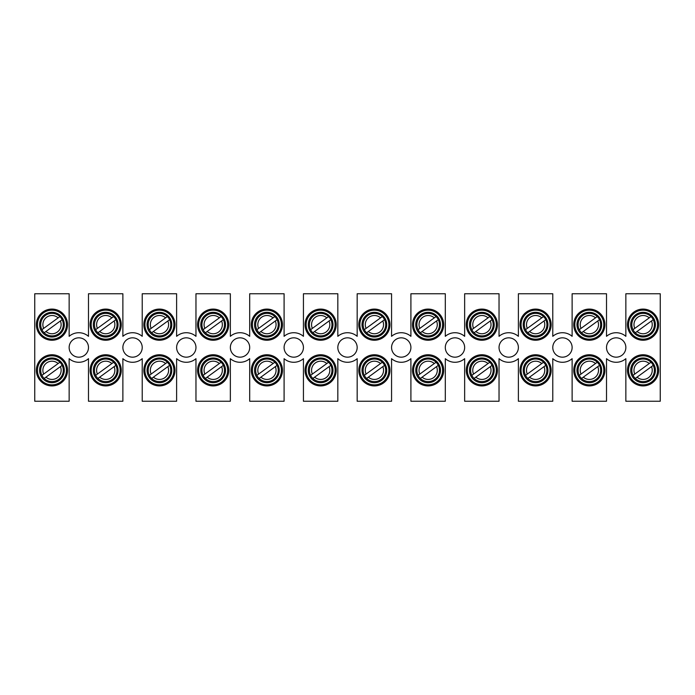 <?xml version="1.0" encoding="UTF-8"?>
<svg xmlns="http://www.w3.org/2000/svg" width="695" height="695" viewBox="0 0 695 695"><rect width="100%" height="100%" fill="white"/><g stroke="black" fill="none" stroke-linecap="round" stroke-linejoin="round"><path stroke-width="1.04" d="M655.411 324.661A12.362 12.362 0 0 1 636.872 335.364A12.362 12.362 0 0 1 636.872 313.958A12.362 12.362 0 0 1 655.411 324.661M601.679 324.661A12.362 12.362 0 0 1 583.14 335.364A12.362 12.362 0 0 1 583.14 313.958A12.362 12.362 0 0 1 601.679 324.661M547.938 324.661A12.362 12.362 0 0 1 529.399 335.364A12.362 12.362 0 0 1 529.399 313.958A12.362 12.362 0 0 1 547.938 324.661M494.206 324.661A12.362 12.362 0 0 1 475.667 335.364A12.362 12.362 0 0 1 475.667 313.958A12.362 12.362 0 0 1 494.206 324.661M440.465 324.661A12.362 12.362 0 0 1 421.926 335.364A12.362 12.362 0 0 1 421.926 313.958A12.362 12.362 0 0 1 440.465 324.661M386.724 324.661A12.362 12.362 0 0 1 368.185 335.364A12.362 12.362 0 0 1 368.185 313.958A12.362 12.362 0 0 1 386.724 324.661M332.992 324.661A12.362 12.362 0 0 1 314.453 335.364A12.362 12.362 0 0 1 314.453 313.958A12.362 12.362 0 0 1 332.992 324.661M279.251 324.661A12.362 12.362 0 0 1 260.712 335.364A12.362 12.362 0 0 1 260.712 313.958A12.362 12.362 0 0 1 279.251 324.661M225.519 324.661A12.362 12.362 0 0 1 206.98 335.364A12.362 12.362 0 0 1 206.98 313.958A12.362 12.362 0 0 1 225.519 324.661M171.778 324.661A12.362 12.362 0 0 1 153.239 335.364A12.362 12.362 0 0 1 153.239 313.958A12.362 12.362 0 0 1 171.778 324.661M118.046 324.661A12.362 12.362 0 0 1 99.507 335.364A12.362 12.362 0 0 1 99.507 313.958A12.362 12.362 0 0 1 118.046 324.661M64.305 324.661A12.362 12.362 0 0 1 45.766 335.364A12.362 12.362 0 0 1 45.766 313.958A12.362 12.362 0 0 1 64.305 324.661M655.411 370.339A12.362 12.362 0 0 1 636.872 381.042A12.362 12.362 0 0 1 636.872 359.636A12.362 12.362 0 0 1 655.411 370.339M601.679 370.339A12.362 12.362 0 0 1 583.14 381.042A12.362 12.362 0 0 1 583.14 359.636A12.362 12.362 0 0 1 601.679 370.339M547.938 370.339A12.362 12.362 0 0 1 529.399 381.042A12.362 12.362 0 0 1 529.399 359.636A12.362 12.362 0 0 1 547.938 370.339M494.206 370.339A12.362 12.362 0 0 1 475.667 381.042A12.362 12.362 0 0 1 475.667 359.636A12.362 12.362 0 0 1 494.206 370.339M440.465 370.339A12.362 12.362 0 0 1 421.926 381.042A12.362 12.362 0 0 1 421.926 359.636A12.362 12.362 0 0 1 440.465 370.339M386.724 370.339A12.362 12.362 0 0 1 368.185 381.042A12.362 12.362 0 0 1 368.185 359.636A12.362 12.362 0 0 1 386.724 370.339M332.992 370.339A12.362 12.362 0 0 1 314.453 381.042A12.362 12.362 0 0 1 314.453 359.636A12.362 12.362 0 0 1 332.992 370.339M279.251 370.339A12.362 12.362 0 0 1 260.712 381.042A12.362 12.362 0 0 1 260.712 359.636A12.362 12.362 0 0 1 279.251 370.339M225.519 370.339A12.362 12.362 0 0 1 206.98 381.042A12.362 12.362 0 0 1 206.98 359.636A12.362 12.362 0 0 1 225.519 370.339M171.778 370.339A12.362 12.362 0 0 1 153.239 381.042A12.362 12.362 0 0 1 153.239 359.636A12.362 12.362 0 0 1 171.778 370.339M118.046 370.339A12.362 12.362 0 0 1 99.507 381.042A12.362 12.362 0 0 1 99.507 359.636A12.362 12.362 0 0 1 118.046 370.339M657.566 324.661A14.508 14.508 0 0 1 635.803 337.223A14.508 14.508 0 0 1 635.803 312.098A14.508 14.508 0 0 1 657.566 324.661M658.634 324.661A15.585 15.585 0 0 1 635.265 338.161A15.585 15.585 0 0 1 635.265 311.169A15.585 15.585 0 0 1 658.634 324.661M603.825 324.661A14.508 14.508 0 0 1 582.062 337.223A14.508 14.508 0 0 1 582.062 312.098A14.508 14.508 0 0 1 603.825 324.661M604.902 324.661A15.585 15.585 0 0 1 581.524 338.161A15.585 15.585 0 0 1 581.524 311.169A15.585 15.585 0 0 1 604.902 324.661M550.093 324.661A14.508 14.508 0 0 1 528.322 337.223A14.508 14.508 0 0 1 528.322 312.098A14.508 14.508 0 0 1 550.093 324.661M551.161 324.661A15.585 15.585 0 0 1 527.792 338.161A15.585 15.585 0 0 1 527.792 311.169A15.585 15.585 0 0 1 551.161 324.661M496.352 324.661A14.508 14.508 0 0 1 474.589 337.223A14.508 14.508 0 0 1 474.589 312.098A14.508 14.508 0 0 1 496.352 324.661M497.429 324.661A15.585 15.585 0 0 1 474.051 338.161A15.585 15.585 0 0 1 474.051 311.169A15.585 15.585 0 0 1 497.429 324.661M442.611 324.661A14.508 14.508 0 0 1 420.849 337.223A14.508 14.508 0 0 1 420.849 312.098A14.508 14.508 0 0 1 442.611 324.661M443.688 324.661A15.585 15.585 0 0 1 420.31 338.161A15.585 15.585 0 0 1 420.31 311.169A15.585 15.585 0 0 1 443.688 324.661M388.879 324.661A14.508 14.508 0 0 1 367.116 337.223A14.508 14.508 0 0 1 367.116 312.098A14.508 14.508 0 0 1 388.879 324.661M389.956 324.661A15.585 15.585 0 0 1 366.578 338.161A15.585 15.585 0 0 1 366.578 311.169A15.585 15.585 0 0 1 389.956 324.661M335.138 324.661A14.508 14.508 0 0 1 313.376 337.223A14.508 14.508 0 0 1 313.376 312.098A14.508 14.508 0 0 1 335.138 324.661M336.215 324.661A15.585 15.585 0 0 1 312.837 338.161A15.585 15.585 0 0 1 312.837 311.169A15.585 15.585 0 0 1 336.215 324.661M281.406 324.661A14.508 14.508 0 0 1 259.643 337.223A14.508 14.508 0 0 1 259.643 312.098A14.508 14.508 0 0 1 281.406 324.661M282.474 324.661A15.585 15.585 0 0 1 259.105 338.161A15.585 15.585 0 0 1 259.105 311.169A15.585 15.585 0 0 1 282.474 324.661M227.665 324.661A14.508 14.508 0 0 1 205.902 337.223A14.508 14.508 0 0 1 205.902 312.098A14.508 14.508 0 0 1 227.665 324.661M228.742 324.661A15.585 15.585 0 0 1 205.364 338.161A15.585 15.585 0 0 1 205.364 311.169A15.585 15.585 0 0 1 228.742 324.661M173.932 324.661A14.508 14.508 0 0 1 152.162 337.223A14.508 14.508 0 0 1 152.162 312.098A14.508 14.508 0 0 1 173.932 324.661M175.001 324.661A15.585 15.585 0 0 1 151.632 338.161A15.585 15.585 0 0 1 151.632 311.169A15.585 15.585 0 0 1 175.001 324.661M120.192 324.661A14.508 14.508 0 0 1 98.429 337.223A14.508 14.508 0 0 1 98.429 312.098A14.508 14.508 0 0 1 120.192 324.661M121.269 324.661A15.585 15.585 0 0 1 97.891 338.161A15.585 15.585 0 0 1 97.891 311.169A15.585 15.585 0 0 1 121.269 324.661M66.451 324.661A14.508 14.508 0 0 1 44.688 337.223A14.508 14.508 0 0 1 44.688 312.098A14.508 14.508 0 0 1 66.451 324.661M67.528 324.661A15.585 15.585 0 0 1 44.15 338.161A15.585 15.585 0 0 1 44.15 311.169A15.585 15.585 0 0 1 67.528 324.661M657.566 370.339A14.508 14.508 0 0 1 635.803 382.902A14.508 14.508 0 0 1 635.803 357.777A14.508 14.508 0 0 1 657.566 370.339M658.634 370.339A15.585 15.585 0 0 1 635.265 383.831A15.585 15.585 0 0 1 635.265 356.839A15.585 15.585 0 0 1 658.634 370.339M603.825 370.339A14.508 14.508 0 0 1 582.062 382.902A14.508 14.508 0 0 1 582.062 357.777A14.508 14.508 0 0 1 603.825 370.339M604.902 370.339A15.585 15.585 0 0 1 581.524 383.831A15.585 15.585 0 0 1 581.524 356.839A15.585 15.585 0 0 1 604.902 370.339M550.093 370.339A14.508 14.508 0 0 1 528.322 382.902A14.508 14.508 0 0 1 528.322 357.777A14.508 14.508 0 0 1 550.093 370.339M551.161 370.339A15.585 15.585 0 0 1 527.792 383.831A15.585 15.585 0 0 1 527.792 356.839A15.585 15.585 0 0 1 551.161 370.339M496.352 370.339A14.508 14.508 0 0 1 474.589 382.902A14.508 14.508 0 0 1 474.589 357.777A14.508 14.508 0 0 1 496.352 370.339M497.429 370.339A15.585 15.585 0 0 1 474.051 383.831A15.585 15.585 0 0 1 474.051 356.839A15.585 15.585 0 0 1 497.429 370.339M442.611 370.339A14.508 14.508 0 0 1 420.849 382.902A14.508 14.508 0 0 1 420.849 357.777A14.508 14.508 0 0 1 442.611 370.339M443.688 370.339A15.585 15.585 0 0 1 420.31 383.831A15.585 15.585 0 0 1 420.31 356.839A15.585 15.585 0 0 1 443.688 370.339M388.879 370.339A14.508 14.508 0 0 1 367.116 382.902A14.508 14.508 0 0 1 367.116 357.777A14.508 14.508 0 0 1 388.879 370.339M389.956 370.339A15.585 15.585 0 0 1 366.578 383.831A15.585 15.585 0 0 1 366.578 356.839A15.585 15.585 0 0 1 389.956 370.339M335.138 370.339A14.508 14.508 0 0 1 313.376 382.902A14.508 14.508 0 0 1 313.376 357.777A14.508 14.508 0 0 1 335.138 370.339M336.215 370.339A15.585 15.585 0 0 1 312.837 383.831A15.585 15.585 0 0 1 312.837 356.839A15.585 15.585 0 0 1 336.215 370.339M281.406 370.339A14.508 14.508 0 0 1 259.643 382.902A14.508 14.508 0 0 1 259.643 357.777A14.508 14.508 0 0 1 281.406 370.339M282.474 370.339A15.585 15.585 0 0 1 259.105 383.831A15.585 15.585 0 0 1 259.105 356.839A15.585 15.585 0 0 1 282.474 370.339M227.665 370.339A14.508 14.508 0 0 1 205.902 382.902A14.508 14.508 0 0 1 205.902 357.777A14.508 14.508 0 0 1 227.665 370.339M228.742 370.339A15.585 15.585 0 0 1 205.364 383.831A15.585 15.585 0 0 1 205.364 356.839A15.585 15.585 0 0 1 228.742 370.339M173.932 370.339A14.508 14.508 0 0 1 152.162 382.902A14.508 14.508 0 0 1 152.162 357.777A14.508 14.508 0 0 1 173.932 370.339M175.001 370.339A15.585 15.585 0 0 1 151.632 383.831A15.585 15.585 0 0 1 151.632 356.839A15.585 15.585 0 0 1 175.001 370.339M120.192 370.339A14.508 14.508 0 0 1 98.429 382.902A14.508 14.508 0 0 1 98.429 357.777A14.508 14.508 0 0 1 120.192 370.339M121.269 370.339A15.585 15.585 0 0 1 97.891 383.831A15.585 15.585 0 0 1 97.891 356.839A15.585 15.585 0 0 1 121.269 370.339M606.509 336.328L606.509 293.759L572.124 293.759L572.124 336.328A14.777 14.777 0 0 0 552.777 336.328L552.777 293.759L518.383 293.759L518.383 336.328A14.777 14.777 0 0 0 499.036 336.328L499.036 293.759L464.651 293.759L464.651 336.328A14.777 14.777 0 0 0 445.304 336.328L445.304 293.759L410.91 293.759L410.91 336.328A14.777 14.777 0 0 0 391.563 336.328L391.563 293.759L357.169 293.759L357.169 336.328A14.777 14.777 0 0 0 337.831 336.328L337.831 293.759L303.437 293.759L303.437 336.328A14.777 14.777 0 0 0 284.09 336.328L284.09 293.759L249.696 293.759L249.696 336.328A14.777 14.777 0 0 0 230.349 336.328L230.349 293.759L195.964 293.759L195.964 336.328A14.777 14.777 0 0 0 176.617 336.328L176.617 293.759L142.223 293.759L142.223 336.328A14.777 14.777 0 0 0 122.876 336.328L122.876 293.759L88.491 293.759L88.491 336.328A14.777 14.777 0 0 0 69.144 336.328L69.144 293.759L34.75 293.759L34.75 401.241L69.144 401.241L69.144 358.672A14.777 14.777 0 0 0 88.491 358.672L88.491 401.241L122.876 401.241L122.876 358.672A14.777 14.777 0 0 0 142.223 358.672L142.223 401.241L176.617 401.241L176.617 358.672A14.777 14.777 0 0 0 195.964 358.672L195.964 401.241L230.349 401.241L230.349 358.672A14.777 14.777 0 0 0 249.696 358.672L249.696 401.241L284.09 401.241L284.09 358.672A14.777 14.777 0 0 0 303.437 358.672L303.437 401.241L337.831 401.241L337.831 358.672A14.777 14.777 0 0 0 357.169 358.672L357.169 401.241L391.563 401.241L391.563 358.672A14.777 14.777 0 0 0 410.91 358.672L410.91 401.241L445.304 401.241L445.304 358.672A14.777 14.777 0 0 0 464.651 358.672L464.651 401.241L499.036 401.241L499.036 358.672A14.777 14.777 0 0 0 518.383 358.672L518.383 401.241L552.777 401.241L552.777 358.672A14.777 14.777 0 0 0 572.124 358.672L572.124 401.241L606.509 401.241L606.509 358.672A14.777 14.777 0 0 0 625.856 358.672L625.856 401.241L660.25 401.241L660.25 293.759L625.856 293.759L625.856 336.328A14.777 14.777 0 0 0 606.509 336.328M67.528 370.339A15.585 15.585 0 0 1 44.15 383.831A15.585 15.585 0 0 1 44.15 356.839A15.585 15.585 0 0 1 67.528 370.339M88.491 347.5A9.669 9.669 0 0 1 73.974 355.875A9.669 9.669 0 0 1 73.974 339.125A9.669 9.669 0 0 1 88.491 347.5M142.223 347.5A9.669 9.669 0 0 1 127.715 355.875A9.669 9.669 0 0 1 127.715 339.125A9.669 9.669 0 0 1 142.223 347.5M195.964 347.5A9.669 9.669 0 0 1 181.456 355.875A9.669 9.669 0 0 1 181.456 339.125A9.669 9.669 0 0 1 195.964 347.5M249.696 347.5A9.669 9.669 0 0 1 235.188 355.875A9.669 9.669 0 0 1 235.188 339.125A9.669 9.669 0 0 1 249.696 347.5M303.437 347.5A9.669 9.669 0 0 1 288.929 355.875A9.669 9.669 0 0 1 288.929 339.125A9.669 9.669 0 0 1 303.437 347.5M357.169 347.5A9.669 9.669 0 0 1 342.661 355.875A9.669 9.669 0 0 1 342.661 339.125A9.669 9.669 0 0 1 357.169 347.5M410.91 347.5A9.669 9.669 0 0 1 396.402 355.875A9.669 9.669 0 0 1 396.402 339.125A9.669 9.669 0 0 1 410.91 347.5M464.651 347.5A9.669 9.669 0 0 1 450.134 355.875A9.669 9.669 0 0 1 450.134 339.125A9.669 9.669 0 0 1 464.651 347.5M518.383 347.5A9.669 9.669 0 0 1 503.875 355.875A9.669 9.669 0 0 1 503.875 339.125A9.669 9.669 0 0 1 518.383 347.5M572.124 347.5A9.669 9.669 0 0 1 557.616 355.875A9.669 9.669 0 0 1 557.616 339.125A9.669 9.669 0 0 1 572.124 347.5M625.856 347.5A9.669 9.669 0 0 1 611.348 355.875A9.669 9.669 0 0 1 611.348 339.125A9.669 9.669 0 0 1 625.856 347.5M64.305 370.339A12.362 12.362 0 0 1 45.766 381.042A12.362 12.362 0 0 1 45.766 359.636A12.362 12.362 0 0 1 64.305 370.339M66.451 370.339A14.508 14.508 0 0 1 44.688 382.902A14.508 14.508 0 0 1 44.688 357.777A14.508 14.508 0 0 1 66.451 370.339M44.176 378.445A11.285 11.285 0 0 0 63.28 370.305A11.285 11.285 0 0 1 44.176 378.445L45.948 377.15L44.176 378.445A11.285 11.285 0 0 1 41.9 375.352L43.672 374.066L41.9 375.352A11.285 11.285 0 0 1 59.9 362.251A11.285 11.285 0 0 1 62.142 365.362L60.369 366.647L62.142 365.362A11.285 11.285 0 0 1 63.28 370.305A11.285 11.285 0 0 0 62.142 365.362M59.9 362.251L58.128 363.537L59.9 362.251A11.285 11.285 0 0 0 41.9 375.352M43.672 374.066L58.128 363.537A9.139 9.139 0 0 0 43.672 374.066M60.369 366.647L45.948 377.15A9.139 9.139 0 0 0 60.369 366.647M44.176 332.766A11.285 11.285 0 0 0 63.28 324.635A11.285 11.285 0 0 1 44.176 332.766L45.948 331.48L44.176 332.766A11.285 11.285 0 0 1 41.9 329.673L43.672 328.387L41.9 329.673A11.285 11.285 0 0 1 59.9 316.572A11.285 11.285 0 0 1 62.142 319.683L60.369 320.977L62.142 319.683A11.285 11.285 0 0 1 63.28 324.635A11.285 11.285 0 0 0 62.142 319.683M59.9 316.572L58.128 317.858L59.9 316.572A11.285 11.285 0 0 0 41.9 329.673M43.672 328.387L58.128 317.858A9.139 9.139 0 0 0 43.672 328.387M60.369 320.977L45.948 331.48A9.139 9.139 0 0 0 60.369 320.977M97.917 378.445A11.285 11.285 0 0 0 117.021 370.305A11.285 11.285 0 0 1 97.917 378.445L99.689 377.15L97.917 378.445A11.285 11.285 0 0 1 95.641 375.352L97.404 374.066L95.641 375.352A11.285 11.285 0 0 1 113.633 362.251A11.285 11.285 0 0 1 115.883 365.362L114.11 366.647L115.883 365.362A11.285 11.285 0 0 1 117.021 370.305A11.285 11.285 0 0 0 115.883 365.362M113.633 362.251L111.869 363.537L113.633 362.251A11.285 11.285 0 0 0 95.641 375.352M97.404 374.066L111.869 363.537A9.139 9.139 0 0 0 97.404 374.066M114.11 366.647L99.689 377.15A9.139 9.139 0 0 0 114.11 366.647M97.917 332.766A11.285 11.285 0 0 0 117.021 324.635A11.285 11.285 0 0 1 97.917 332.766L99.689 331.48L97.917 332.766A11.285 11.285 0 0 1 95.641 329.673L97.404 328.387L95.641 329.673A11.285 11.285 0 0 1 113.633 316.572A11.285 11.285 0 0 1 115.883 319.683L114.11 320.977L115.883 319.683A11.285 11.285 0 0 1 117.021 324.635A11.285 11.285 0 0 0 115.883 319.683M113.633 316.572L111.869 317.858L113.633 316.572A11.285 11.285 0 0 0 95.641 329.673M97.404 328.387L111.869 317.858A9.139 9.139 0 0 0 97.404 328.387M114.11 320.977L99.689 331.48A9.139 9.139 0 0 0 114.11 320.977M151.649 378.445A11.285 11.285 0 0 0 170.762 370.305A11.285 11.285 0 0 1 151.649 378.445L153.421 377.15L151.649 378.445A11.285 11.285 0 0 1 149.373 375.352L151.145 374.066L149.373 375.352A11.285 11.285 0 0 1 167.373 362.251A11.285 11.285 0 0 1 169.615 365.362L167.843 366.647L169.615 365.362A11.285 11.285 0 0 1 170.762 370.305A11.285 11.285 0 0 0 169.615 365.362M167.373 362.251L165.601 363.537L167.373 362.251A11.285 11.285 0 0 0 149.373 375.352M151.145 374.066L165.601 363.537A9.139 9.139 0 0 0 151.145 374.066M167.843 366.647L153.421 377.15A9.139 9.139 0 0 0 167.843 366.647M151.649 332.766A11.285 11.285 0 0 0 170.762 324.635A11.285 11.285 0 0 1 151.649 332.766L153.421 331.48L151.649 332.766A11.285 11.285 0 0 1 149.373 329.673L151.145 328.387L149.373 329.673A11.285 11.285 0 0 1 167.373 316.572A11.285 11.285 0 0 1 169.615 319.683L167.843 320.977L169.615 319.683A11.285 11.285 0 0 1 170.762 324.635A11.285 11.285 0 0 0 169.615 319.683M167.373 316.572L165.601 317.858L167.373 316.572A11.285 11.285 0 0 0 149.373 329.673M151.145 328.387L165.601 317.858A9.139 9.139 0 0 0 151.145 328.387M167.843 320.977L153.421 331.48A9.139 9.139 0 0 0 167.843 320.977M205.39 378.445A11.285 11.285 0 0 0 224.494 370.305A11.285 11.285 0 0 1 205.39 378.445L207.162 377.15L205.39 378.445A11.285 11.285 0 0 1 203.114 375.352L204.877 374.066L203.114 375.352A11.285 11.285 0 0 1 221.106 362.251A11.285 11.285 0 0 1 223.356 365.362L221.583 366.647L223.356 365.362A11.285 11.285 0 0 1 224.494 370.305A11.285 11.285 0 0 0 223.356 365.362M221.106 362.251L219.342 363.537L221.106 362.251A11.285 11.285 0 0 0 203.114 375.352M204.877 374.066L219.342 363.537A9.139 9.139 0 0 0 204.877 374.066M221.583 366.647L207.162 377.15A9.139 9.139 0 0 0 221.583 366.647M205.39 332.766A11.285 11.285 0 0 0 224.494 324.635A11.285 11.285 0 0 1 205.39 332.766L207.162 331.48L205.39 332.766A11.285 11.285 0 0 1 203.114 329.673L204.877 328.387L203.114 329.673A11.285 11.285 0 0 1 221.106 316.572A11.285 11.285 0 0 1 223.356 319.683L221.583 320.977L223.356 319.683A11.285 11.285 0 0 1 224.494 324.635A11.285 11.285 0 0 0 223.356 319.683M221.106 316.572L219.342 317.858L221.106 316.572A11.285 11.285 0 0 0 203.114 329.673M204.877 328.387L219.342 317.858A9.139 9.139 0 0 0 204.877 328.387M221.583 320.977L207.162 331.48A9.139 9.139 0 0 0 221.583 320.977M259.122 378.445A11.285 11.285 0 0 0 278.235 370.305A11.285 11.285 0 0 1 259.122 378.445L260.894 377.15L259.122 378.445A11.285 11.285 0 0 1 256.855 375.352L258.618 374.066L256.855 375.352A11.285 11.285 0 0 1 274.846 362.251A11.285 11.285 0 0 1 277.088 365.362L275.316 366.647L277.088 365.362A11.285 11.285 0 0 1 278.235 370.305A11.285 11.285 0 0 0 277.088 365.362M274.846 362.251L273.074 363.537L274.846 362.251A11.285 11.285 0 0 0 256.855 375.352M258.618 374.066L273.074 363.537A9.139 9.139 0 0 0 258.618 374.066M275.316 366.647L260.894 377.15A9.139 9.139 0 0 0 275.316 366.647M259.122 332.766A11.285 11.285 0 0 0 278.235 324.635A11.285 11.285 0 0 1 259.122 332.766L260.894 331.48L259.122 332.766A11.285 11.285 0 0 1 256.855 329.673L258.618 328.387L256.855 329.673A11.285 11.285 0 0 1 274.846 316.572A11.285 11.285 0 0 1 277.088 319.683L275.316 320.977L277.088 319.683A11.285 11.285 0 0 1 278.235 324.635A11.285 11.285 0 0 0 277.088 319.683M274.846 316.572L273.074 317.858L274.846 316.572A11.285 11.285 0 0 0 256.855 329.673M258.618 328.387L273.074 317.858A9.139 9.139 0 0 0 258.618 328.387M275.316 320.977L260.894 331.48A9.139 9.139 0 0 0 275.316 320.977M312.863 378.445A11.285 11.285 0 0 0 331.967 370.305A11.285 11.285 0 0 1 312.863 378.445L314.635 377.15L312.863 378.445A11.285 11.285 0 0 1 310.587 375.352L312.359 374.066L310.587 375.352A11.285 11.285 0 0 1 328.579 362.251A11.285 11.285 0 0 1 330.829 365.362L329.056 366.647L330.829 365.362A11.285 11.285 0 0 1 331.967 370.305A11.285 11.285 0 0 0 330.829 365.362M328.579 362.251L326.815 363.537L328.579 362.251A11.285 11.285 0 0 0 310.587 375.352M312.359 374.066L326.815 363.537A9.139 9.139 0 0 0 312.359 374.066M329.056 366.647L314.635 377.15A9.139 9.139 0 0 0 329.056 366.647M312.863 332.766A11.285 11.285 0 0 0 331.967 324.635A11.285 11.285 0 0 1 312.863 332.766L314.635 331.48L312.863 332.766A11.285 11.285 0 0 1 310.587 329.673L312.359 328.387L310.587 329.673A11.285 11.285 0 0 1 328.579 316.572A11.285 11.285 0 0 1 330.829 319.683L329.056 320.977L330.829 319.683A11.285 11.285 0 0 1 331.967 324.635A11.285 11.285 0 0 0 330.829 319.683M328.579 316.572L326.815 317.858L328.579 316.572A11.285 11.285 0 0 0 310.587 329.673M312.359 328.387L326.815 317.858A9.139 9.139 0 0 0 312.359 328.387M329.056 320.977L314.635 331.48A9.139 9.139 0 0 0 329.056 320.977M366.595 378.445A11.285 11.285 0 0 0 385.708 370.305A11.285 11.285 0 0 1 366.595 378.445L368.367 377.15L366.595 378.445A11.285 11.285 0 0 1 364.328 375.352L366.091 374.066L364.328 375.352A11.285 11.285 0 0 1 382.32 362.251A11.285 11.285 0 0 1 384.561 365.362L382.789 366.647L384.561 365.362A11.285 11.285 0 0 1 385.708 370.305A11.285 11.285 0 0 0 384.561 365.362M382.32 362.251L380.547 363.537L382.32 362.251A11.285 11.285 0 0 0 364.328 375.352M366.091 374.066L380.547 363.537A9.139 9.139 0 0 0 366.091 374.066M382.789 366.647L368.367 377.15A9.139 9.139 0 0 0 382.789 366.647M366.595 332.766A11.285 11.285 0 0 0 385.708 324.635A11.285 11.285 0 0 1 366.595 332.766L368.367 331.48L366.595 332.766A11.285 11.285 0 0 1 364.328 329.673L366.091 328.387L364.328 329.673A11.285 11.285 0 0 1 382.32 316.572A11.285 11.285 0 0 1 384.561 319.683L382.789 320.977L384.561 319.683A11.285 11.285 0 0 1 385.708 324.635A11.285 11.285 0 0 0 384.561 319.683M382.32 316.572L380.547 317.858L382.32 316.572A11.285 11.285 0 0 0 364.328 329.673M366.091 328.387L380.547 317.858A9.139 9.139 0 0 0 366.091 328.387M382.789 320.977L368.367 331.48A9.139 9.139 0 0 0 382.789 320.977M420.336 378.445A11.285 11.285 0 0 0 439.44 370.305A11.285 11.285 0 0 1 420.336 378.445L422.108 377.15L420.336 378.445A11.285 11.285 0 0 1 418.06 375.352L419.832 374.066L418.06 375.352A11.285 11.285 0 0 1 436.06 362.251A11.285 11.285 0 0 1 438.302 365.362L436.53 366.647L438.302 365.362A11.285 11.285 0 0 1 439.44 370.305A11.285 11.285 0 0 0 438.302 365.362M436.06 362.251L434.288 363.537L436.06 362.251A11.285 11.285 0 0 0 418.06 375.352M419.832 374.066L434.288 363.537A9.139 9.139 0 0 0 419.832 374.066M436.53 366.647L422.108 377.15A9.139 9.139 0 0 0 436.53 366.647M420.336 332.766A11.285 11.285 0 0 0 439.44 324.635A11.285 11.285 0 0 1 420.336 332.766L422.108 331.48L420.336 332.766A11.285 11.285 0 0 1 418.06 329.673L419.832 328.387L418.06 329.673A11.285 11.285 0 0 1 436.06 316.572A11.285 11.285 0 0 1 438.302 319.683L436.53 320.977L438.302 319.683A11.285 11.285 0 0 1 439.44 324.635A11.285 11.285 0 0 0 438.302 319.683M436.06 316.572L434.288 317.858L436.06 316.572A11.285 11.285 0 0 0 418.06 329.673M419.832 328.387L434.288 317.858A9.139 9.139 0 0 0 419.832 328.387M436.53 320.977L422.108 331.48A9.139 9.139 0 0 0 436.53 320.977M474.077 378.445A11.285 11.285 0 0 0 493.181 370.305A11.285 11.285 0 0 1 474.077 378.445L475.849 377.15L474.077 378.445A11.285 11.285 0 0 1 471.801 375.352L473.564 374.066L471.801 375.352A11.285 11.285 0 0 1 489.793 362.251A11.285 11.285 0 0 1 492.034 365.362L490.27 366.647L492.034 365.362A11.285 11.285 0 0 1 493.181 370.305A11.285 11.285 0 0 0 492.034 365.362M489.793 362.251L488.029 363.537L489.793 362.251A11.285 11.285 0 0 0 471.801 375.352M473.564 374.066L488.029 363.537A9.139 9.139 0 0 0 473.564 374.066M490.27 366.647L475.849 377.15A9.139 9.139 0 0 0 490.27 366.647M474.077 332.766A11.285 11.285 0 0 0 493.181 324.635A11.285 11.285 0 0 1 474.077 332.766L475.849 331.48L474.077 332.766A11.285 11.285 0 0 1 471.801 329.673L473.564 328.387L471.801 329.673A11.285 11.285 0 0 1 489.793 316.572A11.285 11.285 0 0 1 492.034 319.683L490.27 320.977L492.034 319.683A11.285 11.285 0 0 1 493.181 324.635A11.285 11.285 0 0 0 492.034 319.683M489.793 316.572L488.029 317.858L489.793 316.572A11.285 11.285 0 0 0 471.801 329.673M473.564 328.387L488.029 317.858A9.139 9.139 0 0 0 473.564 328.387M490.27 320.977L475.849 331.48A9.139 9.139 0 0 0 490.27 320.977M527.809 378.445A11.285 11.285 0 0 0 546.913 370.305A11.285 11.285 0 0 1 527.809 378.445L529.581 377.15L527.809 378.445A11.285 11.285 0 0 1 525.533 375.352L527.305 374.066L525.533 375.352A11.285 11.285 0 0 1 543.533 362.251A11.285 11.285 0 0 1 545.775 365.362L544.003 366.647L545.775 365.362A11.285 11.285 0 0 1 546.913 370.305A11.285 11.285 0 0 0 545.775 365.362M543.533 362.251L541.761 363.537L543.533 362.251A11.285 11.285 0 0 0 525.533 375.352M527.305 374.066L541.761 363.537A9.139 9.139 0 0 0 527.305 374.066M544.003 366.647L529.581 377.15A9.139 9.139 0 0 0 544.003 366.647M527.809 332.766A11.285 11.285 0 0 0 546.913 324.635A11.285 11.285 0 0 1 527.809 332.766L529.581 331.48L527.809 332.766A11.285 11.285 0 0 1 525.533 329.673L527.305 328.387L525.533 329.673A11.285 11.285 0 0 1 543.533 316.572A11.285 11.285 0 0 1 545.775 319.683L544.003 320.977L545.775 319.683A11.285 11.285 0 0 1 546.913 324.635A11.285 11.285 0 0 0 545.775 319.683M543.533 316.572L541.761 317.858L543.533 316.572A11.285 11.285 0 0 0 525.533 329.673M527.305 328.387L541.761 317.858A9.139 9.139 0 0 0 527.305 328.387M544.003 320.977L529.581 331.48A9.139 9.139 0 0 0 544.003 320.977M581.55 378.445A11.285 11.285 0 0 0 600.654 370.305A11.285 11.285 0 0 1 581.55 378.445L583.322 377.15L581.55 378.445A11.285 11.285 0 0 1 579.274 375.352L581.037 374.066L579.274 375.352A11.285 11.285 0 0 1 597.266 362.251A11.285 11.285 0 0 1 599.516 365.362L597.743 366.647L599.516 365.362A11.285 11.285 0 0 1 600.654 370.305A11.285 11.285 0 0 0 599.516 365.362M597.266 362.251L595.502 363.537L597.266 362.251A11.285 11.285 0 0 0 579.274 375.352M581.037 374.066L595.502 363.537A9.139 9.139 0 0 0 581.037 374.066M597.743 366.647L583.322 377.15A9.139 9.139 0 0 0 597.743 366.647M581.55 332.766A11.285 11.285 0 0 0 600.654 324.635A11.285 11.285 0 0 1 581.55 332.766L583.322 331.48L581.55 332.766A11.285 11.285 0 0 1 579.274 329.673L581.037 328.387L579.274 329.673A11.285 11.285 0 0 1 597.266 316.572A11.285 11.285 0 0 1 599.516 319.683L597.743 320.977L599.516 319.683A11.285 11.285 0 0 1 600.654 324.635A11.285 11.285 0 0 0 599.516 319.683M597.266 316.572L595.502 317.858L597.266 316.572A11.285 11.285 0 0 0 579.274 329.673M581.037 328.387L595.502 317.858A9.139 9.139 0 0 0 581.037 328.387M597.743 320.977L583.322 331.48A9.139 9.139 0 0 0 597.743 320.977M635.282 378.445A11.285 11.285 0 0 0 654.395 370.305A11.285 11.285 0 0 1 635.282 378.445L637.054 377.15L635.282 378.445A11.285 11.285 0 0 1 633.015 375.352L634.778 374.066L633.015 375.352A11.285 11.285 0 0 1 651.007 362.251A11.285 11.285 0 0 1 653.248 365.362L651.476 366.647L653.248 365.362A11.285 11.285 0 0 1 654.395 370.305A11.285 11.285 0 0 0 653.248 365.362M651.007 362.251L649.234 363.537L651.007 362.251A11.285 11.285 0 0 0 633.015 375.352M634.778 374.066L649.234 363.537A9.139 9.139 0 0 0 634.778 374.066M651.476 366.647L637.054 377.15A9.139 9.139 0 0 0 651.476 366.647M635.282 332.766A11.285 11.285 0 0 0 654.395 324.635A11.285 11.285 0 0 1 635.282 332.766L637.054 331.48L635.282 332.766A11.285 11.285 0 0 1 633.015 329.673L634.778 328.387L633.015 329.673A11.285 11.285 0 0 1 651.007 316.572A11.285 11.285 0 0 1 653.248 319.683L651.476 320.977L653.248 319.683A11.285 11.285 0 0 1 654.395 324.635A11.285 11.285 0 0 0 653.248 319.683M651.007 316.572L649.234 317.858L651.007 316.572A11.285 11.285 0 0 0 633.015 329.673M634.778 328.387L649.234 317.858A9.139 9.139 0 0 0 634.778 328.387M651.476 320.977L637.054 331.48A9.139 9.139 0 0 0 651.476 320.977"/></g></svg>
